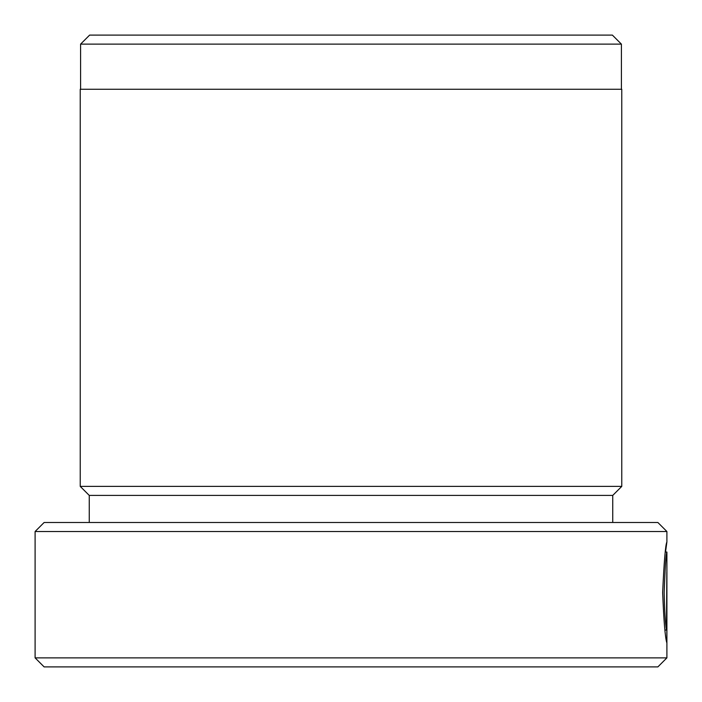 <?xml version="1.0" encoding="UTF-8"?>
<svg xmlns="http://www.w3.org/2000/svg" width="702" height="702" viewBox="0 0 702 702"><rect width="100%" height="100%" fill="white"/><g stroke="black" fill="none" stroke-linecap="round" stroke-linejoin="round"><path stroke-width="1.05" d="M665.338 552.035L666.9 552.044C665.996 553.975 665.084 567.462 664.162 592.523C664.513 610.161 665.285 622.665 666.488 630.054L666.839 572.279L666.839 642.874C665.18 637.723 663.785 620.945 662.653 592.523C664.083 561.319 665.505 544.454 666.9 541.926L665.531 552.035M666.9 541.918L666.9 531.511L35.1 531.511L35.1 657.871L666.9 657.871L657.871 666.9L44.129 666.9L35.1 657.871M35.1 531.511L44.129 522.49L657.871 522.49L666.9 531.511M89.619 35.1L612.381 35.1L621.41 44.129L80.59 44.129L89.619 35.1M621.41 89.251L621.41 44.129M80.59 89.251L80.59 44.129M612.749 495.41L89.251 495.41L80.23 486.389L621.77 486.389L612.749 495.41L612.749 522.49M89.251 495.41L89.251 522.49M666.9 552.053L666.9 657.871M80.23 486.389L80.23 89.251L621.77 89.251L621.77 486.389M665.04 630.668L665.04 630.054M664.961 630.054L666.488 630.054"/></g></svg>
